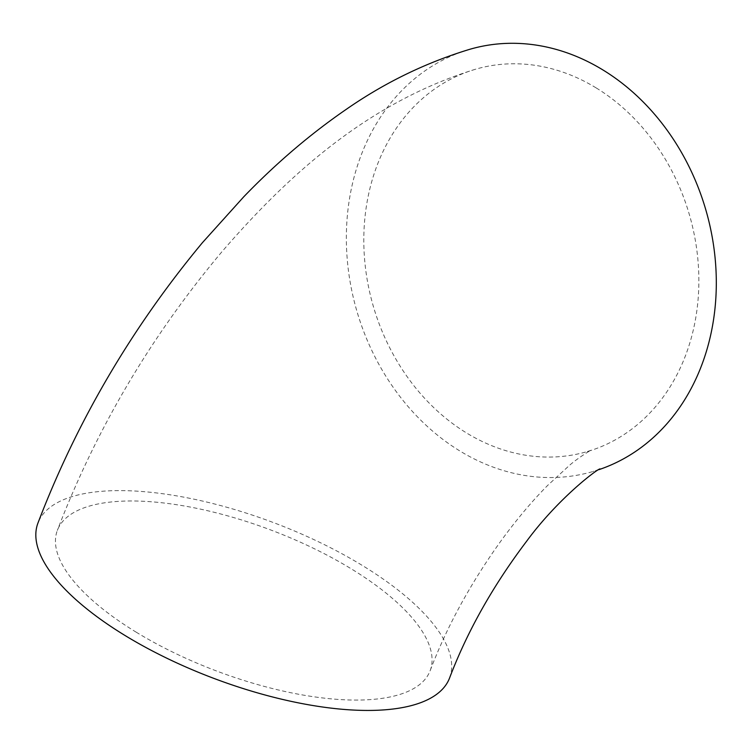 <?xml version="1.0" encoding="UTF-8"?>
<svg xmlns="http://www.w3.org/2000/svg" width="754" height="754" viewBox="0 0 754 754"><rect width="100%" height="100%" fill="white"/><g stroke="black" fill="none" stroke-linecap="round" stroke-linejoin="round"><path stroke-width="0.57" stroke-dasharray="3.77 2.83" d="M596.169 87.916A199.169 164.532 73.7 0 1 698.798 286.237A199.169 164.532 73.7 0 1 587.338 451.552A199.169 164.532 73.7 0 1 466.49 432.928A199.169 164.532 73.7 0 1 363.871 234.607A199.169 164.532 73.7 0 1 475.331 69.293A199.169 164.532 73.7 0 1 596.169 87.916M136.05 632.088A199.169 75.532 20.6 0 0 430.185 670.598A199.169 75.532 20.6 0 0 351.468 568.968A199.169 75.532 20.6 0 0 57.332 530.448A199.169 75.532 20.6 0 0 136.05 632.088M449.61 677.903A219.914 83.402 20.6 0 0 362.683 565.679A219.914 83.402 20.6 0 0 37.907 523.153M598.799 469.695A219.914 181.667 73.7 0 1 593.172 471.457A219.914 181.667 73.7 0 1 459.742 450.892A219.914 181.667 73.7 0 1 346.425 231.921A219.914 181.667 73.7 0 1 469.497 49.387M587.338 451.552L591.287 450.185C590.429 450.289 577.8 458.055 569.487 465.35L547.819 485.256C532.767 500.354 517.508 518.422 502.041 539.44C470.958 582.531 447.009 626.254 430.185 670.598M600.137 468.95L593.172 471.457M475.331 69.293C374.267 100.527 295.219 166.973 222.345 251.252C151.271 335.69 96.267 428.762 57.332 530.448"/><path stroke-width="1.13" d="M598.799 469.695A219.914 181.667 73.7 0 0 716.3 285.427A219.914 181.667 73.7 0 0 602.927 69.952A219.914 181.667 73.7 0 0 469.497 49.387C425.708 62.714 384.681 82.667 346.416 109.236C310.516 133.901 276.322 163.053 243.844 196.7L202.468 242.628C131.714 327.811 76.861 421.326 37.907 523.153A219.914 83.402 20.6 0 0 124.834 635.377A219.914 83.402 20.6 0 0 449.61 677.903C467.423 631.145 493.031 585.679 526.443 541.485C558.912 497.235 599.326 467.508 600.137 468.95"/></g></svg>
